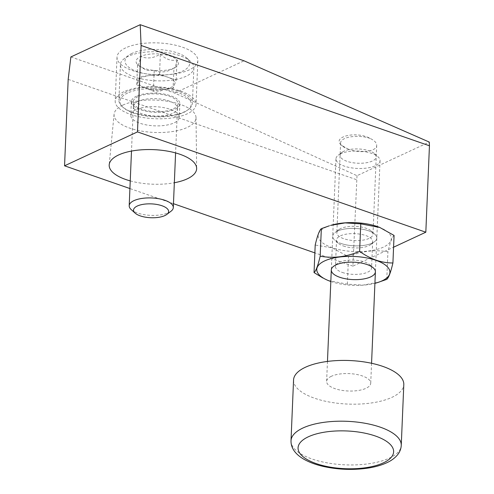 <?xml version="1.0" encoding="UTF-8"?>
<svg xmlns="http://www.w3.org/2000/svg" width="494" height="494" viewBox="0 0 494 494"><rect width="100%" height="100%" fill="white"/><g stroke="black" fill="none" stroke-linecap="round" stroke-linejoin="round"><path stroke-width="0.37" stroke-dasharray="2.47 1.85" d="M347.757 148.855C358.669 153.9 377.046 151.689 376.706 145.366C376.681 142.815 374.501 140.506 370.16 138.437C356.421 130.626 331.116 136.758 341.601 145.353L347.757 148.855A18.087 7.138 -177.6 0 1 342.243 145.934L341.601 145.353M70.87 56.94L174.678 93.051L357.008 175.697L429.292 142.087M174.678 93.051L244.017 60.811M357.008 175.697L352.907 266.118L393.576 247.204M125.723 47.844A40.459 15.975 -177.6 0 0 117.022 57.181A40.459 15.975 -177.6 0 0 156.777 74.835A40.459 15.975 -177.6 0 0 197.866 60.571A40.459 15.975 -177.6 0 0 171.029 44.299A40.459 15.975 -177.6 0 0 125.723 47.844M68.178 79.38L356.526 179.686M352.907 266.118L314.869 252.885M173.462 203.695L129.922 188.554M337.464 231.106A22.069 8.713 -177.6 0 0 335.012 232.551A22.069 8.713 -177.6 0 0 354.396 245.833A22.069 8.713 -177.6 0 0 374.829 234.218A22.069 8.713 -177.6 0 0 337.464 231.106M130.243 180.897A43.768 17.284 -177.6 0 0 174.339 182.749M123.889 91.73A40.459 15.975 -177.6 0 0 115.182 101.072A40.459 15.975 -177.6 0 0 154.937 118.727A40.459 15.975 -177.6 0 0 196.025 104.462A40.459 15.975 -177.6 0 0 169.189 88.191A40.459 15.975 -177.6 0 0 123.889 91.73M136.572 96.145A24.274 9.584 -177.6 0 0 131.348 101.752A24.274 9.584 -177.6 0 0 155.202 112.342A24.274 9.584 -177.6 0 0 179.859 103.783A24.274 9.584 -177.6 0 0 163.755 94.021A24.274 9.584 -177.6 0 0 136.572 96.145M136.011 109.649A24.274 9.584 -177.6 0 0 130.787 115.256A24.274 9.584 -177.6 0 0 154.634 125.847A24.274 9.584 -177.6 0 0 179.291 117.288A24.274 9.584 -177.6 0 0 163.187 107.525A24.274 9.584 -177.6 0 0 136.011 109.649M122.889 105.086A41.008 16.191 -177.6 0 0 114.089 114.207A41.008 16.191 -177.6 0 0 154.363 132.448A41.008 16.191 -177.6 0 0 196.019 117.64A41.008 16.191 -177.6 0 0 168.392 101.424A41.008 16.191 -177.6 0 0 122.889 105.086M370.16 138.437A18.087 7.138 -177.6 0 0 344.503 138.616A18.087 7.138 -177.6 0 0 340.613 142.791A18.087 7.138 -177.6 0 0 342.243 145.934M340.736 228.537A18.087 7.138 -177.6 0 0 338.73 229.722A18.087 7.138 -177.6 0 0 336.846 232.711A18.087 7.138 -177.6 0 0 354.618 240.603A18.087 7.138 -177.6 0 0 372.982 234.23A18.087 7.138 -177.6 0 0 371.358 231.087A18.087 7.138 -177.6 0 0 340.736 228.537M330.795 225.357A36.599 14.45 -177.6 0 0 332.091 247.667A36.599 14.45 -177.6 0 0 382.325 247.605A36.599 14.45 -177.6 0 0 380.102 227.598M341.088 243.486A22.069 8.713 -177.6 0 0 374.514 241.702A22.069 8.713 -177.6 0 0 355.13 228.419A22.069 8.713 -177.6 0 0 334.697 240.035A22.069 8.713 -177.6 0 0 341.088 243.486M394.07 235.434C392.193 236.922 390.149 242.387 387.926 251.823C374.989 249.464 361.849 251.063 348.492 256.627L331.968 247.821L315.197 245.043M386.771 279.357L387.926 251.823M328.282 280.53L347.338 284.161L362.942 285.124L378.917 282.154M347.338 284.161L348.492 256.627M330.813 281.481A36.599 14.45 -177.6 0 0 374.915 283.328M343.404 245.993A18.087 7.138 -177.6 0 0 370.796 244.53A18.087 7.138 -177.6 0 0 372.68 241.541A18.087 7.138 -177.6 0 0 354.908 233.65A18.087 7.138 -177.6 0 0 336.538 240.028A18.087 7.138 -177.6 0 0 338.168 243.165A18.087 7.138 -177.6 0 0 343.404 245.993M342.299 272.441A18.087 7.138 -177.6 0 0 361.244 273.96A18.087 7.138 -177.6 0 0 371.568 267.989A18.087 7.138 -177.6 0 0 369.944 264.852A18.087 7.138 -177.6 0 0 353.797 260.097A18.087 7.138 -177.6 0 0 337.316 263.481A18.087 7.138 -177.6 0 0 335.432 266.476A18.087 7.138 -177.6 0 0 342.299 272.441M343.978 151.164A18.087 7.138 -177.6 0 0 341.971 152.35A18.087 7.138 -177.6 0 0 357.86 163.23A18.087 7.138 -177.6 0 0 374.6 153.714A18.087 7.138 -177.6 0 0 343.978 151.164M340.706 153.739A22.069 8.713 -177.6 0 0 338.254 155.178A22.069 8.713 -177.6 0 0 335.957 158.833A22.069 8.713 -177.6 0 0 357.637 168.46A22.069 8.713 -177.6 0 0 380.053 160.68A22.069 8.713 -177.6 0 0 378.071 156.851A22.069 8.713 -177.6 0 0 340.706 153.739M331.375 376.286A22.069 8.713 -177.6 0 0 326.627 381.38A22.069 8.713 -177.6 0 0 348.313 391.007A22.069 8.713 -177.6 0 0 370.728 383.227A22.069 8.713 -177.6 0 0 356.088 374.353A22.069 8.713 -177.6 0 0 331.375 376.286M293.56 379.991A55.167 21.785 -177.6 0 0 347.764 404.067A55.167 21.785 -177.6 0 0 403.802 384.61M154.233 70.444C160.618 73.05 167.194 72.254 173.95 68.042L176.309 66.653A21.236 8.386 -177.6 0 0 177.019 59.848C171.344 61.318 165.793 59.391 160.371 54.056C153.702 58.255 147.126 59.058 140.654 56.458C139.493 62.577 138.474 65.307 137.585 64.652L146.298 70.321L154.233 70.444A21.236 8.386 -177.6 0 0 173.95 68.042C174.827 68.734 175.845 65.998 177.019 59.848A21.236 8.386 -177.6 0 0 160.371 54.056A21.236 8.386 -177.6 0 0 140.654 56.458A21.236 8.386 -177.6 0 0 137.585 64.652A21.236 8.386 -177.6 0 0 137.993 65.047A21.236 8.386 -177.6 0 0 154.233 70.444L153.387 90.705L136.733 84.912L139.808 76.718L159.525 74.316L176.173 80.108L174.635 84.202A18.389 7.262 -177.6 0 0 167.849 77.212A18.389 7.262 -177.6 0 0 149.663 75.514A18.389 7.262 -177.6 0 0 138.271 80.812A18.389 7.262 -177.6 0 0 143.958 87.395A18.389 7.262 -177.6 0 0 145.063 87.808A18.389 7.262 -177.6 0 0 163.242 89.5L153.387 90.705M173.104 88.303L163.242 89.5A18.389 7.262 -177.6 0 0 168.497 88.426A18.389 7.262 -177.6 0 0 170.868 87.524A18.389 7.262 -177.6 0 0 174.635 84.202L173.104 88.303L173.95 68.042A21.236 8.386 -177.6 0 0 176.309 66.653M131.929 53.426A32.363 12.782 -177.6 0 0 128.335 55.544A32.363 12.782 -177.6 0 0 156.765 75.02A32.363 12.782 -177.6 0 0 186.732 57.989A32.363 12.782 -177.6 0 0 131.929 53.426M128.298 56.273A36.778 14.524 -177.6 0 0 124.216 58.675A36.778 14.524 -177.6 0 0 120.388 64.763A36.778 14.524 -177.6 0 0 156.524 80.812A36.778 14.524 -177.6 0 0 193.883 67.845A36.778 14.524 -177.6 0 0 190.573 61.46A36.778 14.524 -177.6 0 0 128.298 56.273M126.81 91.723A36.778 14.524 -177.6 0 0 118.9 100.214A36.778 14.524 -177.6 0 0 122.203 106.599A36.778 14.524 -177.6 0 0 155.042 116.263A36.778 14.524 -177.6 0 0 188.566 109.378A36.778 14.524 -177.6 0 0 192.394 103.295A36.778 14.524 -177.6 0 0 167.997 88.5A36.778 14.524 -177.6 0 0 126.81 91.723M127.637 93.039A35.679 14.085 -177.6 0 0 123.167 107.464A35.679 14.085 -177.6 0 0 155.017 116.837A35.679 14.085 -177.6 0 0 187.535 110.162A35.679 14.085 -177.6 0 0 174.685 91.532A35.679 14.085 -177.6 0 0 127.637 93.039M138.017 96.645A22.434 8.861 -177.6 0 0 133.189 102.104A22.434 8.861 -177.6 0 0 155.233 111.619A22.434 8.861 -177.6 0 0 178.001 103.987A22.434 8.861 -177.6 0 0 163.471 94.743A22.434 8.861 -177.6 0 0 138.017 96.645M138.11 101.338A22.069 8.713 -177.6 0 0 133.361 106.432A22.069 8.713 -177.6 0 0 133.361 106.71A22.069 8.713 -177.6 0 0 155.048 116.065A22.069 8.713 -177.6 0 0 177.439 108.557A22.069 8.713 -177.6 0 0 177.463 108.285A22.069 8.713 -177.6 0 0 162.822 99.405A22.069 8.713 -177.6 0 0 138.11 101.338M131.188 209.567A22.069 8.713 -177.6 0 0 150.886 215.365A22.069 8.713 -177.6 0 0 171.004 211.234M159.525 74.316L160.371 54.056M176.173 80.108L177.019 59.848M136.733 84.912L137.585 64.652M139.808 76.718L140.654 56.458M291.009 440.765A55.167 21.785 -177.6 0 0 345.22 464.835A55.167 21.785 -177.6 0 0 401.252 445.384M117.022 57.181L115.182 101.072M197.866 60.571L196.025 104.462M131.348 101.752L130.787 115.256M179.859 103.783L179.291 117.288M114.089 114.207L109.211 164.712M196.019 117.64L196.649 168.374M340.613 142.791L336.846 232.711M376.706 145.366L372.982 234.23M338.73 229.722L335.012 232.551M371.358 231.087L374.829 234.218M370.796 244.53L374.514 241.702M338.168 243.165L334.697 240.035M336.538 240.028L335.432 266.476M372.68 241.541L371.568 267.989M337.316 263.481L333.598 266.315M369.944 264.852L373.415 267.983M341.971 152.35L338.254 155.178M374.6 153.714L378.071 156.851M335.957 158.833L331.301 269.965M327.466 361.429L326.627 381.38M380.053 160.68L375.397 271.811M371.562 363.281L370.728 383.227M138.487 65.492L137.993 65.047M128.335 55.544L124.216 58.675M186.732 57.989L190.573 61.46M120.388 64.763L118.9 100.214M193.883 67.845L192.394 103.295M187.535 110.162L188.566 109.378M123.167 107.464L122.203 106.599M177.439 108.557L178.001 103.987M133.361 106.71L133.189 102.104M133.361 106.432L131.49 151.078M177.463 108.285L175.592 152.924M143.958 87.395L156.042 92.255L168.497 88.426"/><path stroke-width="0.74" d="M429.292 142.087L244.017 60.811L140.21 24.7L141.093 45.473L429.447 145.779L429.292 142.087M429.447 145.779L425.822 232.211L137.474 131.904L141.093 45.473M393.576 247.204L425.822 232.211M129.922 188.554L64.553 165.811L68.178 79.38L70.87 56.94L140.21 24.7M64.553 165.811L137.474 131.904M314.869 252.885L173.462 203.695M174.339 182.749A43.768 17.284 -177.6 0 0 196.649 168.374A43.768 17.284 -177.6 0 0 167.17 151.065A43.768 17.284 -177.6 0 0 118.603 154.974A43.768 17.284 -177.6 0 0 109.211 164.712A43.768 17.284 -177.6 0 0 130.243 180.897M380.102 227.598A36.599 14.45 -177.6 0 0 379.633 227.407A36.599 14.45 -177.6 0 0 330.795 225.357L345.115 222.893L360.774 223.85L379.824 227.487L394.07 235.434L392.915 262.969C381.627 263.055 370.531 259.196 359.62 251.39L360.774 223.85M359.62 251.39C346.35 256.942 333.203 258.541 320.18 256.195C317.975 265.593 315.932 271.058 314.042 272.583L315.197 245.043C317.401 235.644 319.451 230.179 321.335 228.654L329.195 225.857M374.915 283.328A36.599 14.45 -177.6 0 0 377.317 282.661L386.771 279.357C388.648 277.869 390.692 272.404 392.915 262.969M314.042 272.583L322.922 278.023M320.18 256.195L321.335 228.654M339.674 277.245A22.069 8.713 -177.6 0 0 366.949 278.233A22.069 8.713 -177.6 0 0 373.415 267.983A22.069 8.713 -177.6 0 0 353.71 262.184A22.069 8.713 -177.6 0 0 333.598 266.315A22.069 8.713 -177.6 0 0 339.674 277.245M377.317 282.661A36.599 14.45 -177.6 0 0 387.327 266.748A36.599 14.45 -177.6 0 0 332.678 258.226A36.599 14.45 -177.6 0 0 328.479 280.611A36.599 14.45 -177.6 0 0 330.671 281.432A36.599 14.45 -177.6 0 0 330.813 281.481M401.252 445.384L403.802 384.61A55.167 21.785 -177.6 0 0 367.203 362.423A55.167 21.785 -177.6 0 0 305.428 367.258A55.167 21.785 -177.6 0 0 293.56 379.991L291.009 440.765C290.88 447.694 294.844 453.653 302.902 458.648C308.577 462.057 315.555 464.693 323.848 466.552C338.205 469.652 352.617 470.214 367.098 468.232C375.076 467.077 381.911 465.113 387.617 462.353C391.847 460.322 395.225 457.728 397.75 454.573C399.881 451.856 401.048 448.793 401.252 445.384A55.167 21.785 -177.6 0 0 364.652 423.197A55.167 21.785 -177.6 0 0 302.878 428.026A55.167 21.785 -177.6 0 0 291.009 440.765M166.787 214.445L171.004 211.234A22.069 8.713 -177.6 0 0 173.301 207.585A22.069 8.713 -177.6 0 0 158.66 198.712A22.069 8.713 -177.6 0 0 133.948 200.644A22.069 8.713 -177.6 0 0 129.2 205.739A22.069 8.713 -177.6 0 0 131.188 209.567L135.115 213.118A17.556 6.928 -177.6 0 0 150.787 217.731A17.556 6.928 -177.6 0 0 166.787 214.445A17.556 6.928 -177.6 0 0 160.464 205.276A17.556 6.928 -177.6 0 0 137.313 206.017A17.556 6.928 -177.6 0 0 135.115 213.118M308.361 436.782A47.813 18.877 -177.6 0 0 338.933 468.275A47.813 18.877 -177.6 0 0 390.248 444.415A47.813 18.877 -177.6 0 0 308.361 436.782M331.301 269.965L327.466 361.429M375.397 271.811L371.562 363.281M131.49 151.078L129.2 205.739M175.592 152.924L173.301 207.585"/></g></svg>
